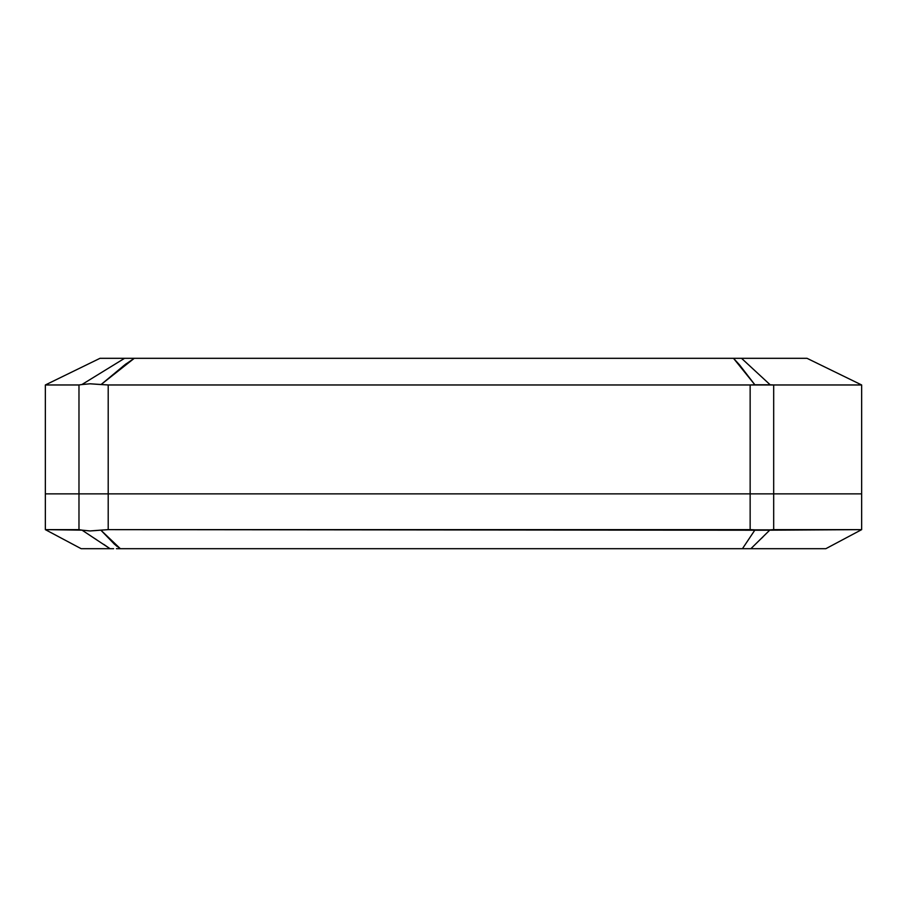<?xml version="1.0" encoding="UTF-8"?>
<svg xmlns="http://www.w3.org/2000/svg" width="907" height="907" viewBox="0 0 907 907"><rect width="100%" height="100%" fill="white"/><g stroke="black" fill="none" stroke-linecap="round" stroke-linejoin="round"><path stroke-width="1.36" d="M126.345 363.65L125.087 364.614M134.27 358.31L124.576 358.31L81.902 384.545L89.997 383.797L108.205 384.965L861.65 384.965L773.682 384.965L773.682 493.862L861.65 493.862L773.682 493.862L773.682 384.965L770.156 384.783L741.529 358.31L807.003 358.31L741.529 358.31L770.156 384.783L754.862 384.783L739.488 364.818L733.491 358.31L741.529 358.31L733.491 358.31L754.862 384.783L750.146 384.965L750.146 493.862L108.205 493.862L108.205 384.965L750.146 384.965L750.146 493.862L108.205 493.862L108.205 384.965L101.051 384.557L134.27 358.31L733.491 358.31L134.27 358.31L125.075 364.625L101.051 384.557L89.997 383.797L81.902 384.545L124.576 358.31L99.997 358.31L124.576 358.31M130.801 358.31L126.175 358.31M78.977 384.965L81.902 384.545L78.977 384.965L78.977 493.862L108.205 493.862L78.977 493.862L78.977 384.965L45.35 384.965L78.977 384.965M739.488 364.818L742.98 369.41M744.488 371.507L747.47 375.679M122.592 366.621L125.075 364.625M733.491 358.31L738.015 358.31M825.846 548.69L750.883 548.69L825.846 548.69L861.65 529.643L861.65 493.862L773.682 493.862L773.682 529.643L861.65 529.643L762.991 530.221L108.205 529.643L108.205 493.862L45.35 493.862L78.977 493.862L45.35 493.862L45.35 384.965L99.997 358.31M760.758 539.007L762.844 537.091M750.883 548.69L742.448 548.69L755.021 529.858L770.032 529.869L750.883 548.69L770.032 529.869L773.682 529.643L773.682 493.862L750.146 493.862L750.146 529.643L108.205 529.643L90.031 530.946L82.027 530.142L110.008 548.69L81.154 548.69L113.624 548.69M110.008 548.69L82.027 530.142L90.031 530.946L100.824 530.13L114.577 544.313L120.348 548.69L100.824 530.13L108.205 529.643L108.205 493.862L750.146 493.862L750.146 529.643L755.021 529.858L742.448 548.69L116.391 548.69L747.153 548.69M109.622 548.418L103.738 544.359M96.335 539.552L93.954 538.032M117.309 546.547L115.824 545.39M114.452 544.2L113.806 543.599M103.67 544.313L105.178 545.334M78.977 529.643L45.35 529.643L82.027 530.142L78.977 529.643L78.977 493.862L78.977 529.643M807.003 358.31L861.65 384.965L861.65 493.862L45.35 493.862L45.35 529.643L81.154 548.69"/></g></svg>
